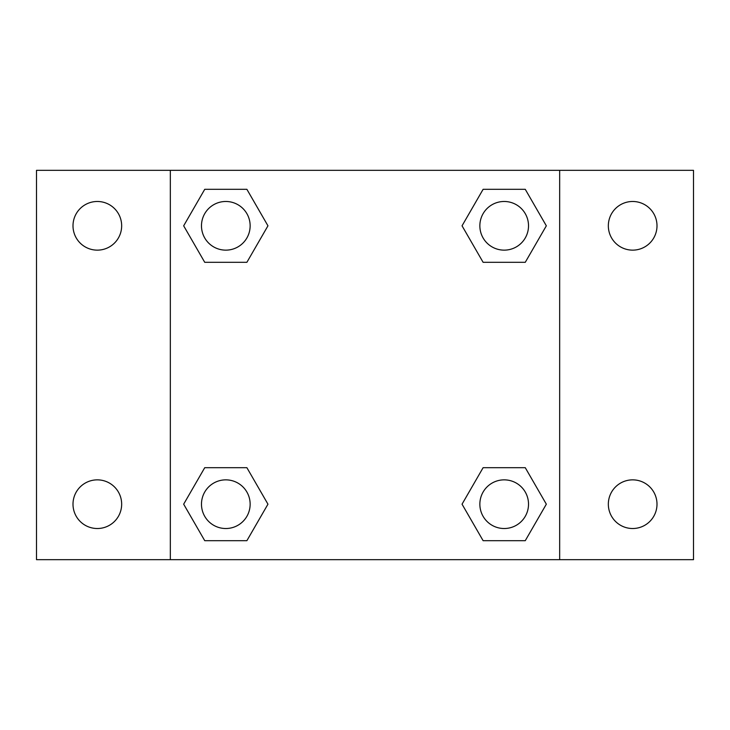 <?xml version="1.0" encoding="UTF-8"?>
<svg xmlns="http://www.w3.org/2000/svg" width="730" height="730" viewBox="0 0 730 730"><rect width="100%" height="100%" fill="white"/><g stroke="black" fill="none" stroke-linecap="round" stroke-linejoin="round"><path stroke-width="1.09" d="M36.5 170.336L693.5 170.336L693.5 559.664L36.5 559.664L36.5 170.336M632.664 201.48A24.336 24.336 0 0 1 657 225.816A24.336 24.336 0 0 1 632.664 250.144A24.336 24.336 0 0 1 608.336 225.816A24.336 24.336 0 0 1 632.664 201.48M632.664 479.856A24.336 24.336 0 0 1 657 504.184A24.336 24.336 0 0 1 632.664 528.52A24.336 24.336 0 0 1 608.336 504.184A24.336 24.336 0 0 1 632.664 479.856M97.336 479.856A24.336 24.336 0 0 1 121.664 504.184A24.336 24.336 0 0 1 97.336 528.52A24.336 24.336 0 0 1 73 504.184A24.336 24.336 0 0 1 97.336 479.856M97.336 201.48A24.336 24.336 0 0 1 121.664 225.816A24.336 24.336 0 0 1 97.336 250.144A24.336 24.336 0 0 1 73 225.816A24.336 24.336 0 0 1 97.336 201.48M204.738 467.684L246.886 467.684L267.956 504.184L246.886 540.684L204.738 540.684L183.668 504.184L204.738 467.684L246.886 467.684L204.738 467.684M483.114 189.316L525.262 189.316L546.332 225.816L525.262 262.316L483.114 262.316L462.044 225.816L483.114 189.316L525.262 189.316L483.114 189.316M170.336 559.664L170.336 170.336M559.664 170.336L559.664 559.664M204.738 189.316L246.886 189.316L267.956 225.816L246.886 262.316L204.738 262.316L183.668 225.816L204.738 189.316L246.886 189.316L204.738 189.316M483.114 467.684L525.262 467.684L546.332 504.184L525.262 540.684L483.114 540.684L462.044 504.184L483.114 467.684L525.262 467.684L483.114 467.684M525.262 540.684L483.114 540.684L525.262 540.684M528.52 504.184A24.336 24.336 0 0 0 492.02 483.114A24.336 24.336 0 0 0 492.02 525.262A24.336 24.336 0 0 0 528.52 504.184M246.886 540.684L204.738 540.684L246.886 540.684M250.144 504.184A24.336 24.336 0 0 0 213.644 483.114A24.336 24.336 0 0 0 213.644 525.262A24.336 24.336 0 0 0 250.144 504.184M525.262 262.316L483.114 262.316L525.262 262.316M528.52 225.816A24.336 24.336 0 0 0 492.02 204.738A24.336 24.336 0 0 0 492.02 246.886A24.336 24.336 0 0 0 528.52 225.816M246.886 262.316L204.738 262.316L246.886 262.316M250.144 225.816A24.336 24.336 0 0 0 213.644 204.738A24.336 24.336 0 0 0 213.644 246.886A24.336 24.336 0 0 0 250.144 225.816"/></g></svg>
